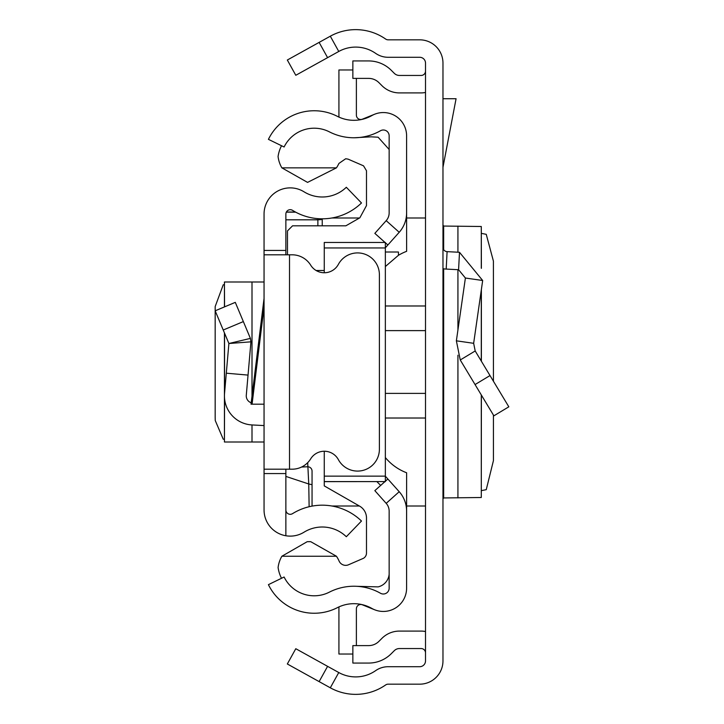 <?xml version="1.0" encoding="UTF-8"?>
<svg xmlns="http://www.w3.org/2000/svg" width="724" height="724" viewBox="0 0 724 724"><rect width="100%" height="100%" fill="white"/><g stroke="black" fill="none" stroke-linecap="round" stroke-linejoin="round"><path stroke-width="1.09" d="M493.424 381.24L493.406 261.093L486.247 234.323L481.37 233.372M493.424 415.069L493.424 460.645L486.247 489.677L481.37 490.628M481.288 394.915L481.288 497.506L481.37 395.051M481.288 497.506L443.658 497.949L442.97 498.908M319.13 681.61L287.328 663.98L295.79 648.713L327.592 666.342L319.13 681.61L330.307 687.8A52.363 52.363 0 0 0 385.648 684.949A4.362 4.362 0 0 1 388.136 684.171L419.694 684.171A23.277 23.277 0 0 0 442.97 660.894L442.97 63.106A23.277 23.277 0 0 0 419.694 39.829L388.136 39.829A4.362 4.362 0 0 1 385.648 39.051A52.363 52.363 0 0 0 330.307 36.2L319.13 42.39L327.592 57.658L295.79 75.287L287.328 60.02L319.13 42.39M327.592 666.342L338.769 672.533A34.906 34.906 0 0 0 375.656 670.632A21.82 21.82 0 0 1 388.136 666.714L419.694 666.714A5.819 5.819 0 0 0 425.513 660.894L425.513 63.106A5.819 5.819 0 0 0 419.694 57.286L388.136 57.286A21.82 21.82 0 0 1 375.656 53.368A34.906 34.906 0 0 0 338.769 51.467L327.592 57.658M425.513 652.912A4.362 4.362 0 0 0 421.151 648.55L399.431 648.55A7.276 7.276 0 0 0 394.29 650.677L391.277 653.691A32.001 32.001 0 0 1 368.652 663.066L352.859 663.066L352.859 645.609L368.652 645.609A14.543 14.543 0 0 0 378.933 641.346L381.946 638.333A24.725 24.725 0 0 1 399.431 631.093L421.151 631.093A21.82 21.82 0 0 1 425.513 631.536M425.513 71.088A4.362 4.362 0 0 1 421.151 75.45L399.431 75.45A7.276 7.276 0 0 1 394.29 73.323L391.277 70.309A32.001 32.001 0 0 0 368.652 60.934L352.859 60.934L352.859 78.391L368.652 78.391A14.543 14.543 0 0 1 378.933 82.654L381.946 85.667A24.725 24.725 0 0 0 399.431 92.907L421.151 92.907A21.82 21.82 0 0 0 425.513 92.464M442.97 247.291A4.362 4.362 0 0 0 447.097 251.644L446.192 269.075A21.82 21.82 0 0 1 442.97 268.667M475.197 350.968L508.827 406.816L493.877 415.82L460.247 359.973L456.373 340.823L473.65 343.312L475.197 350.968L460.247 359.973M447.097 251.644L459.496 252.296L482.673 280.505L465.396 278.025L456.373 340.823M482.673 280.505L473.65 343.312M446.192 269.075L458.582 269.726L465.396 278.025M442.97 98.726L456.075 98.726L442.97 167.289M442.97 225.092L443.658 226.051L481.288 226.494L481.288 268.142M481.37 268.351L481.288 226.494M264.052 404.182L251.02 404.182L264.052 298.388M285.871 469.197L285.871 473.568L264.052 473.568L264.052 250.432L285.871 250.432L285.871 254.803M285.871 250.432L285.871 214.06A4.362 4.362 0 0 1 292.532 210.349A56.454 56.454 0 0 0 361.484 202.973L346.325 187.272A34.634 34.634 0 0 1 304.026 191.806A26.182 26.182 0 0 0 264.052 214.06L264.052 250.432M264.052 473.568L264.052 509.94A26.182 26.182 0 0 0 304.026 532.194A34.634 34.634 0 0 1 346.325 536.728L361.484 521.027A56.454 56.454 0 0 0 292.532 513.651A4.362 4.362 0 0 1 285.871 509.94L285.871 534.882M285.871 473.568L285.871 509.94M264.052 469.197L289.51 469.197L289.51 254.803L264.052 254.803M289.51 254.803L292.116 254.803A21.82 21.82 0 0 1 310.687 265.156A16 16 0 0 0 338.38 264.36A21.82 21.82 0 0 1 379.394 274.731L379.394 449.269A21.82 21.82 0 0 1 338.38 459.64A16 16 0 0 0 310.687 458.844A21.82 21.82 0 0 1 292.116 469.197L289.51 469.197M251.192 402.779A7.276 7.276 0 0 1 246.287 395.259L248.042 375.095L226.304 373.195L224.549 393.367L224.549 333.158M264.052 425.576L252.006 424.943A29.087 29.087 0 0 1 224.549 393.367M223.227 330.017L243.354 321.583L235.291 302.361L215.173 310.804L228.893 343.511L250.938 341.828L248.042 375.095M243.354 321.583L250.395 338.389L228.893 343.511L226.304 373.195M250.395 338.389L250.938 341.828L250.395 338.389M264.052 281.998L224.44 281.998L224.549 306.867M224.44 439.35L223.227 439.197L215.254 420.535L215.173 417.431L215.173 306.569L223.227 284.803L224.44 284.65M264.052 442.002L224.44 442.002L224.549 398.417M322.234 225.807L322.234 218.811L322.234 219.517L317.872 219.815L317.872 218.639M309.13 506.737L308.75 483.985L285.871 476.41M301.582 467.043L307.691 466.763A4.362 4.344 0 0 1 312.053 471.107L312.053 506.121L312.053 471.107M312.053 484.691L308.75 483.985L307.691 462.663M406.598 212.91L406.598 135.813A23.277 23.277 0 0 0 371.846 115.578A36.363 36.363 0 0 1 337.348 116.329A50.906 50.906 0 0 0 268.423 139.343L284.107 146.99A33.458 33.458 0 0 1 329.402 131.868A53.82 53.82 0 0 0 380.462 130.754A5.819 5.819 0 0 1 389.15 135.813L389.15 212.91A11.638 11.638 0 0 1 386.191 220.657L399.214 232.286A29.087 29.087 0 0 0 406.598 212.91M385.041 242.468L374.842 233.363L386.191 220.657M385.349 247.798L387.865 244.993L385.349 242.748M387.865 244.993L399.214 232.286M384.924 481.641L374.842 490.637L386.191 503.343A11.638 11.638 0 0 1 389.15 511.09L389.15 588.187A5.819 5.819 0 0 1 380.462 593.246A53.82 53.82 0 0 0 329.402 592.132A33.458 33.458 0 0 1 284.107 577.01L268.423 584.657A50.906 50.906 0 0 0 337.348 607.671A36.363 36.363 0 0 1 371.846 608.422A23.277 23.277 0 0 0 406.598 588.187L406.598 511.09A29.087 29.087 0 0 0 399.214 491.714L385.349 476.202M387.865 479.007L385.349 481.252M374.616 609.762L362.38 604.821A4.362 4.362 0 0 0 356.38 608.866L356.38 645.609M339.022 606.866A21.82 21.82 0 0 0 338.923 608.866L338.923 654.034L352.859 654.034M374.616 114.238L362.38 119.179A4.362 4.362 0 0 1 356.38 115.134L356.38 78.391M352.859 69.966L338.923 69.966L338.923 115.134A21.82 21.82 0 0 0 339.022 117.134M281.5 578.277A33.648 33.648 0 0 1 278.097 567.516A29.322 29.322 0 0 1 281.88 556.24L307.211 541.688L309.166 541.652A32.806 32.806 0 0 1 310.741 541.688L336.443 556.24A32.806 32.806 0 0 1 338.923 560.657A7.249 7.249 0 0 0 348.081 564.955L363.529 558.267A6.145 6.145 0 0 0 366.489 553.344L366.489 518.511A13.656 13.656 0 0 0 359.855 506.284L324.262 485.904L324.262 481.587L385.349 481.587L324.262 481.641L324.262 476.139L385.349 476.139L385.349 247.961L324.262 247.961L324.262 272.749M336.443 167.85L307.555 182.394L281.871 167.85L336.443 167.85A32.806 32.806 0 0 0 338.923 163.434L345.71 158.737L348.081 159.135L363.529 165.832L366.489 170.746L366.489 205.58L359.855 217.806L345.873 225.807L292.568 225.807L287.473 230.902L287.473 254.803M354.136 137.768L371.186 136.827L378.109 137.207L389.15 149.488M324.262 451.251L324.262 476.139M385.349 247.961L385.349 242.468L324.262 242.468L324.262 247.961M281.527 145.741A33.775 33.775 0 0 0 278.07 156.547A29.367 29.367 0 0 0 281.871 167.85M316.107 270.495L324.262 270.495M385.349 476.139L385.349 481.641M385.349 252.006L398.444 252.006L398.444 255.291L385.349 266.541M398.444 255.291A51.087 51.087 0 0 1 406.626 251.328L406.598 184.593M385.349 457.55A51.087 51.087 0 0 0 406.626 472.772L406.598 539.498M336.443 556.24L281.88 556.24M356.905 586.313L378.109 586.883A14.308 14.308 0 0 0 389.15 574.222M380.679 485.433L376.887 481.641M307.591 541.688L310.741 541.688M338.769 672.533L330.307 687.8M338.769 51.467L330.307 36.2M490.003 375.557L475.053 384.562M459.496 252.296L458.582 269.726M443.658 226.051L443.658 249.644M443.658 268.794L443.658 497.949M457.93 226.087L457.93 252.214M457.93 269.69L457.93 329.945M457.93 355.203L457.93 497.913M481.288 290.152L481.288 361.086M385.349 305.981L425.513 305.981M425.513 330.615L385.349 330.615M425.513 418.019L385.349 418.019M385.349 393.385L425.513 393.385M252.006 442.002L252.006 424.943M252.006 396.155L252.006 281.998M264.052 306.904L252.07 404.182M285.871 219.815L317.872 219.815L317.872 225.807M295.673 212.159L286.315 212.159M386.191 503.343L399.214 491.714M481.37 289.609L481.37 361.213M425.513 217.996L406.626 217.996M359.511 217.996L331.818 217.996M425.513 506.004L406.626 506.004M359.357 506.004L331.818 506.004M312.714 506.004L312.053 506.004M224.44 442.002L224.44 332.895M224.44 306.913L224.44 281.998M295.446 212.032L286.369 212.032"/></g></svg>
